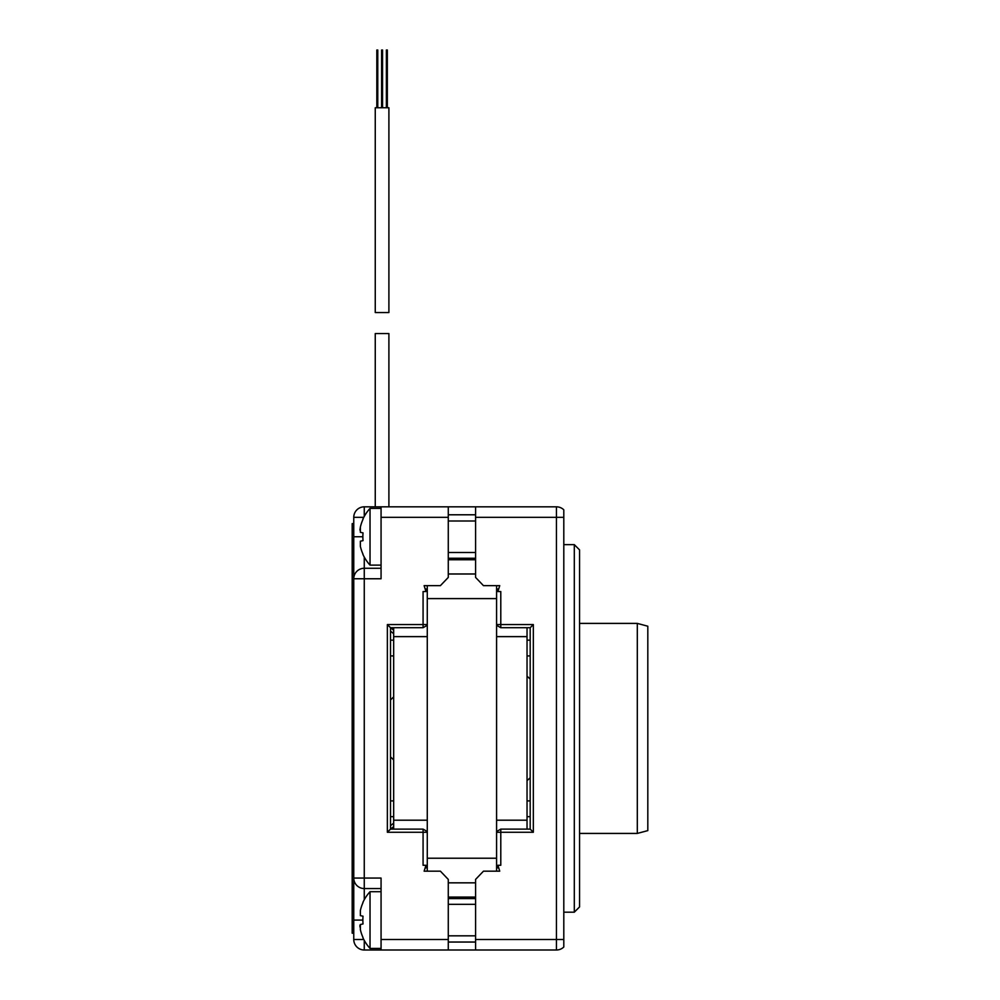 <?xml version="1.0" encoding="UTF-8"?>
<svg xmlns="http://www.w3.org/2000/svg" width="1000" height="1000" viewBox="0 0 1000 1000"><rect width="100%" height="100%" fill="white"/><g stroke="black" fill="none" stroke-linecap="round" stroke-linejoin="round"><path stroke-width="1.5" d="M496.587 871.175L496.587 598.6L427.275 598.6L427.275 585.65M427.275 598.6L427.275 871.175M563.8 509.825A10.5 10.5 0 0 0 556.45 506.825A10.5 10.5 0 0 1 563.8 509.825L563.8 939.5L556.45 939.5L556.45 950L364.263 950L364.263 940.413M496.587 598.6L496.587 585.65M563.8 517.325L556.45 517.325L556.45 506.825L448.275 506.825L448.275 577.425L440.4 585.65L424.125 585.65L425.95 591.55L425.95 588.913L427.275 592.025M527.038 627.712L527.038 636.625L496.587 636.625L496.587 820.2L527.038 820.2L527.038 829.112M527.038 636.625L527.038 820.2M527.038 816.663L530.188 816.663M527.038 800.913L530.188 800.913M530.188 679.038L527.038 676.2M527.038 780.625L530.188 777.788M393.675 829.112L393.675 820.2L427.275 820.2L427.275 636.625L393.675 636.625L393.675 627.712M393.675 820.2L393.675 636.625M393.675 633.713L390.525 631.112M390.525 825.713L393.675 823.112M390.588 627.712L393.675 630.262M393.675 640.163L390.525 640.163M393.675 655.913L390.525 655.913M393.675 696.838L390.525 699.975M390.525 756.85L393.675 759.987M393.675 826.562L390.588 829.112M388.9 312.55L375.25 312.55L375.25 107.762L388.9 107.762L388.9 312.55M388.9 506.825L388.9 333.55L375.25 333.55L375.25 506.825M527.038 506.825L533.337 506.825M530.188 829.112L530.188 627.712L533.337 624.562L533.337 832.262L530.188 829.112L500.788 829.112L500.788 865.275L497.912 865.275L497.912 867.913L496.587 864.8M500.788 950L533.337 950M563.8 939.5L563.8 947A10.5 10.5 0 0 1 556.45 950M563.8 912.188L574.3 912.188L574.3 544.637L563.8 544.637M574.3 544.637L579.55 549.888L579.55 906.938L574.3 912.188M496.587 625.288L500.788 627.712L500.788 591.55L497.912 591.55L497.912 588.913L496.587 592.025M475.588 950L475.588 879.412L483.462 871.175L499.738 871.175L497.912 865.275M497.912 591.55L499.738 585.65L483.462 585.65L475.588 577.425L475.588 506.825M637.312 833.425L637.312 623.4L647.812 626.213L647.812 830.612L637.312 833.425L579.55 833.425M364.263 950A10.5 10.5 0 0 1 353.762 939.5L353.762 517.325L363.775 517.325M364.263 516.425L364.263 506.825A10.5 10.5 0 0 0 353.762 517.325A10.5 10.5 0 0 1 364.263 506.825L381.062 506.825L381.062 578.763L364.263 578.763L364.263 888.562A10.5 10.5 0 0 1 353.762 878.062L381.062 878.062L381.062 939.5L448.275 939.5L448.275 879.412L440.4 871.175L424.125 871.175L425.95 865.275L425.95 867.913L427.275 864.8M423.075 506.825L390.525 506.825M381.062 506.825L448.275 506.825M390.525 627.712L390.525 829.112L387.362 832.262L387.362 624.562L390.525 627.712L423.075 627.712L423.075 591.55L425.95 591.55M427.275 831.538L423.075 829.112L423.075 865.275L425.95 865.275M448.275 939.5L448.275 950M381.062 950L381.062 939.5M381.062 568.263L364.263 568.263L364.263 557.087M353.762 578.763L364.263 578.763L364.263 568.263A10.5 10.5 0 0 0 353.762 578.763L353.762 536.75L362.863 536.75A40.975 40.087 90 0 0 363.038 540.625L360.363 541.2L360.363 546.337A41.8 40.888 90 0 0 363.038 554.275L363.038 554.275M364.263 899.737L364.263 888.562L381.062 888.562M353.762 939.5L363.775 939.5M475.588 904.312L448.275 904.312M475.588 935.825L448.275 935.825M381.062 891.712L370.025 891.712A42.013 42.013 0 0 0 362.863 902.513L362.863 902.513M381.062 948.425L370.025 948.425L370.025 891.712M370.025 948.425A42.013 42.013 0 0 1 362.863 937.625L362.863 937.625M359.925 926.963L359.963 925.175M363.038 923.938A40.975 40.087 90 0 1 363.038 916.2A40.975 40.087 90 0 0 363.038 923.938L360.363 924.513L363.038 923.938L360.363 924.513L360.363 929.65A41.8 40.888 90 0 0 363.038 937.588M360.363 915.625L360.363 910.5A41.8 40.888 90 0 1 363.038 902.55A41.8 40.888 90 0 0 360.363 910.5L360.363 915.625L363.038 916.2M362.863 554.312A42.013 42.013 0 0 0 370.025 565.112L370.025 508.4L381.062 508.4M360.363 546.337L360.363 541.2L363.038 540.625L360.363 541.2M363.038 519.237L363.038 519.237A41.8 40.888 90 0 0 360.363 527.175L360.363 532.312L363.038 532.888A40.975 40.087 90 0 0 362.863 536.75M359.913 530.025L360.363 527.175M360.363 532.312L363.038 532.888L360.363 532.312M353.762 523.625L352.188 523.625L352.188 933.2L353.762 933.2M353.762 878.062L353.762 920.075L362.863 920.075M475.588 942.038L448.275 942.038M475.588 897.062L448.275 897.062M475.588 882.837L448.275 882.837M496.587 858.225L427.275 858.225M475.588 573.987L448.275 573.987M475.588 559.763L448.275 559.763M475.588 514.788L448.275 514.788M496.587 624.562L533.337 624.562M475.588 939.5L556.45 939.5L556.45 517.325L475.588 517.325M533.337 832.262L496.587 832.262M427.275 624.562L387.362 624.562M427.275 832.262L387.362 832.262M381.062 517.325L448.275 517.325M475.588 898.575L448.275 898.575M475.588 558.25L448.275 558.25M527.038 655.913L530.188 655.913M527.038 640.163L530.188 640.163M393.675 800.913L390.525 800.913M393.675 816.663L390.525 816.663M386.375 107.762L386.375 50M387.337 107.762L387.337 50M382.562 107.762L382.562 50M381.6 107.762L381.6 50M377.775 107.762L377.775 50M376.825 107.762L376.825 50M496.587 831.538L500.788 829.112M500.788 627.712L530.188 627.712M637.312 623.4L579.55 623.4M427.275 625.288L423.075 627.712M423.075 829.112L390.525 829.112M475.588 521L448.275 521M475.588 552.513L448.275 552.513M370.025 565.112L381.062 565.112M370.025 508.4A42.013 42.013 0 0 0 362.863 519.2"/></g></svg>
